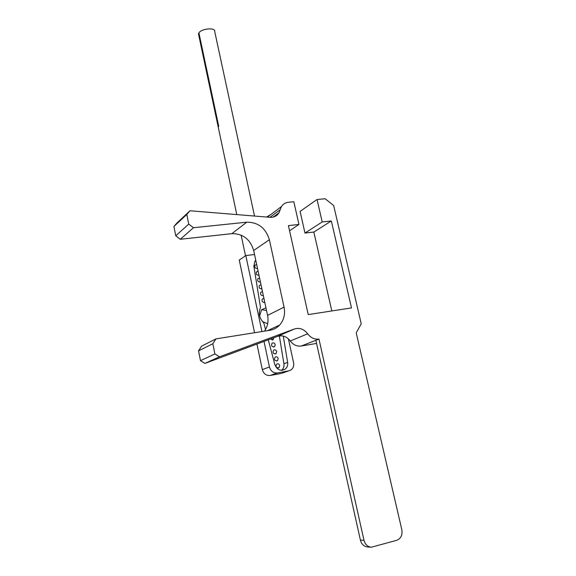 <?xml version="1.0" encoding="UTF-8"?>
<svg xmlns="http://www.w3.org/2000/svg" width="576" height="576" viewBox="0 0 576 576"><rect width="100%" height="100%" fill="white"/><g stroke="black" fill="none" stroke-linecap="round" stroke-linejoin="round"><path stroke-width="0.86" d="M277.423 372.931C273.413 373.212 270.756 371.225 269.446 366.97L262.325 369.619C263.606 373.802 266.22 375.754 270.173 375.473L277.423 372.931L288.763 370.872L281.354 373.435L270.173 375.473M288.389 338.81L293.58 362.678C294.113 365.76 293.27 368.172 291.046 369.922L288.763 370.872M254.534 254.506L245.815 255.557L261.936 331.553M264.024 341.41L269.446 366.97M283.284 336.067L287.64 362.398C288.007 365.292 287.158 367.567 285.084 369.216C280.505 371.405 277.099 369.886 274.86 364.666L268.272 339.826M265.536 329.501L263.794 322.927C259.301 318.29 258.206 313.164 260.518 307.541L253.843 266.155L254.959 261.187L255.773 260.294M281.354 373.435L282.996 372.874M254.527 216.05L214.733 31.622C215.928 27.302 201.6 28.404 198.914 32.868L218.758 126.403L218.362 126.965L198.554 33.559L199.058 33.559M198.727 35.114L198.554 33.559M245.815 255.557L239.256 260.05L254.556 332.726M257.515 268.423C255.197 268.546 254.362 267.473 254.995 265.183L256.687 264.55M258.955 275.17C256.622 275.292 255.787 274.205 256.457 271.901L258.127 271.282M260.41 281.938C258.048 282.06 257.22 280.958 257.918 278.64L259.574 278.042M261.857 288.72C259.481 288.842 258.653 287.734 259.394 285.401L261.022 284.818M263.318 295.524C260.914 295.639 260.093 294.523 260.87 292.176L262.476 291.607M264.773 302.35C262.346 302.465 261.54 301.334 262.346 298.966L263.938 298.426M267.674 323.712L262.512 321.61M259.632 315.835L261.54 309.845L265.932 307.764M266.522 310.514L261.713 309.665M273.766 337.788L273.154 339.66L270.266 339.084M275.227 344.621L274.608 346.637C271.872 347.126 271.015 345.996 272.03 343.253C273.47 342.461 274.543 342.914 275.227 344.621M276.725 351.583L276.07 353.635C273.319 354.067 272.477 352.915 273.55 350.194C274.99 349.43 276.048 349.891 276.725 351.583M279.72 365.566L278.993 367.697C276.214 368.006 275.422 366.818 276.61 364.133C278.042 363.434 279.072 363.91 279.72 365.566M278.215 358.567L277.531 360.655C274.766 361.03 273.946 359.856 275.076 357.156C276.509 356.422 277.56 356.89 278.215 358.567M279.338 335.909L283.918 363.766C284.278 366.48 283.514 368.669 281.642 370.325M254.909 261.252L255.953 261.13M262.325 369.619L256.939 344.045M264.463 331.15C267.689 326.549 268.718 321.293 267.566 315.396L253.678 250.481C250.2 239.22 242.928 233.611 231.862 233.662L180.31 239.27L175.759 235.807L173.916 226.498L176.998 222.941L189.979 210.758L186.797 214.438L188.741 224.1L193.464 227.722L246.758 222.185C258.192 222.199 265.73 228.046 269.374 239.738L284.054 307.138C285.401 314.114 283.932 320.076 279.655 325.037C276.998 327.881 273.737 329.63 269.878 330.286L215.942 338.882L212.832 343.742L214.891 353.952L219.506 356.803L294.43 328.975C299.578 327.463 303.991 329.069 307.678 333.799C310.738 337.846 314.51 339.61 318.974 339.07L363.974 540.274L360.41 540.115C361.606 544.363 364.068 546.653 367.798 546.998L370.865 547.171M173.916 226.498L186.797 214.438M266.566 217.037L270.886 214.466M363.974 540.274C365.184 544.55 367.661 546.854 371.412 547.2L396.763 540.302C400.918 538.567 402.602 535.046 401.825 529.747L356.198 332.82L361.246 323.827L333.662 205.524L325.13 198.742L317.038 199.519L322.2 221.954L331.33 220.975L351.497 307.915L308.225 314.597L288.418 225.598L298.951 224.467L293.839 201.744L288.382 202.27C285.35 202.615 283.025 204.07 281.405 206.633L278.964 212.875C276.912 216.036 273.917 217.512 269.978 217.318L189.979 210.758M331.812 310.954L313.848 232.056L304.978 233.057L300.089 211.399L317.038 199.519M331.33 220.975L313.848 232.056M316.562 343.433L301.226 346.039L318.974 339.07M315.864 340.294L360.41 540.115M289.57 230.774L298.951 224.467M322.2 221.954L304.978 233.057M301.226 346.039C296.892 346.572 293.256 344.887 290.311 340.992C286.762 336.456 282.499 334.922 277.502 336.391L204.941 363.398L219.506 356.803M204.941 363.398L200.491 360.67L198.547 350.856L212.832 343.742M214.891 353.952L200.491 360.67M198.547 350.856L201.571 346.176L215.942 338.882M180.31 239.27L193.464 227.722M188.741 224.1L175.759 235.807M287.64 362.398L283.918 363.766M269.935 217.318L280.195 209.736M307.678 333.799L290.311 340.992M294.43 328.975L277.502 336.391M284.054 307.138L267.566 315.396M253.678 250.481L269.374 239.738M246.758 222.185L231.862 233.662M245.506 255.766L241.128 235.116M236.779 214.596L198.468 33.89M258.941 275.076L258.566 275.299M260.388 281.837L259.992 282.074M261.835 288.626L261.418 288.864M263.297 295.43L262.843 295.682M264.758 302.256L264.276 302.508M273.154 339.66L272.174 340.085M274.608 346.637L273.636 347.047M276.07 353.635L275.105 354.024M278.993 367.697L278.057 368.042M277.531 360.655L276.574 361.022M285.084 369.216L281.974 370.318M267.336 217.102L281.405 206.633M273.24 217.073L278.964 212.875M267.502 330.667L279.655 325.037"/></g></svg>
